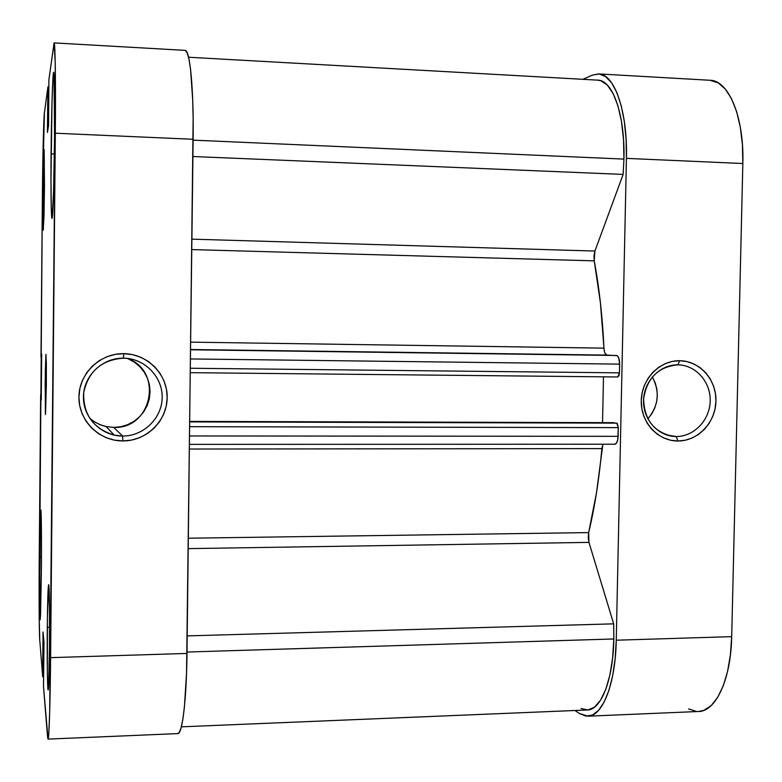 <?xml version="1.0" encoding="UTF-8"?>
<svg xmlns="http://www.w3.org/2000/svg" width="782" height="782" viewBox="0 0 782 782"><rect width="100%" height="100%" fill="white"/><g stroke="black" fill="none" stroke-linecap="round" stroke-linejoin="round"><path stroke-width="1.17" d="M43.01 193.467L44.154 149.567L44.476 186.311L43.929 151.483L42.932 208.198L43.235 229.791L43.997 216.272L44.476 186.311L43.323 230.143L43.01 193.467L44.398 193.516L43.01 193.467M47.291 627.34C47.555 601.104 48.005 586.901 48.631 584.721C49.325 583.597 49.794 615.639 49.491 647.467L49.481 606.949L48.592 584.75L47.389 617.76L47.379 673.713L47.888 688.639L48.113 689.949L48.347 689.216L48.582 686.44L49.491 647.467C49.207 674.045 48.758 688.209 48.152 689.968C47.419 690.643 46.998 657.828 47.291 627.34L49.579 627.272L47.291 627.34M45.161 383.444L45.991 354.314L46.334 385.477L46.353 363.581L45.884 354.813L45.307 372.193L45.366 413.639L46.334 385.477L45.503 414.558L45.161 383.444L46.353 383.454L45.161 383.444M123.429 358.176C102.344 357.745 83.469 375.917 83.42 396.894C83.068 417.871 101.562 436.209 122.608 436.053L122.882 440.94C99.285 441.146 78.523 420.589 78.923 397.051C78.962 373.522 100.164 353.151 123.791 353.66L123.429 358.176L125.501 358.254C146.166 359.466 163.057 378.107 162.148 398.419C161.512 418.732 143.282 436.19 122.608 436.053L114.27 435.163C93.322 428.673 83.127 414.528 83.694 392.72C88.258 371.362 101.504 359.847 123.429 358.176L123.791 353.66L132.393 354.608L140.623 357.188L148.16 361.304L154.738 366.797L160.105 373.444L164.054 380.99L166.449 389.153L167.182 397.618L166.253 406.073L163.682 414.196L159.567 421.684L154.054 428.243L147.368 433.629L139.743 437.637L131.474 440.11L122.882 440.94L114.27 440.11L106 437.617L98.366 433.57L91.689 428.116L86.206 421.469L82.159 413.873L79.696 405.623L78.923 397.051L79.862 388.488L82.481 380.267L86.685 372.711L92.296 366.123L99.099 360.737L106.811 356.778L115.159 354.383L123.791 353.66C147.436 353.806 167.631 374.441 167.182 397.618C167.094 420.804 146.469 441.097 122.882 440.94L122.608 436.053L113.732 427.402L122.608 436.053C143.663 436.2 162.089 418.096 162.167 397.403C162.558 376.709 144.514 358.303 123.429 358.176M89.637 418.233L94.974 422.172L100.956 425.076L106.069 426.571L113.732 427.402C152.275 429.25 163.692 370.629 127.183 358.4M51.094 153.907C51.426 113.273 52.697 71.533 53.675 72.257C54.476 71.494 54.896 100.458 54.554 136.938L54.026 74.251L53.733 72.306L53.391 73.215L53.039 76.88L52.003 101.914L50.977 179.919L51.289 209.097L52.101 218.188L53.538 192.538L54.554 136.938C54.193 179.909 52.883 219.801 51.983 218.374C51.143 218.745 50.762 188.951 51.094 153.907L54.359 154.044L51.094 153.907M39.589 556.97L40.811 510.059C41.358 508.994 41.651 540.538 41.358 573.108L41.231 517.01L40.732 510.245L40.156 521.682L39.677 611.172L40.146 619.891L40.537 615.297L41.358 573.108L40.126 619.891C39.559 620.517 39.296 588.181 39.589 556.97L41.456 556.94L39.589 556.97M177.758 733.594L179.186 732.568L181.111 727.749L182.89 719.039L184.435 706.703L186.536 673.194L193.125 139.284L55.317 133.214C55.805 81.934 55.19 41.739 54.085 42.902L48.885 79.813L54.124 42.912L55.199 62.13L55.483 93.097L49.686 711.903L48.807 733.252L48.337 738.1L47.888 738.922L47.467 735.813L43.509 686.674L43.997 642.286L43.03 631.993L42.717 676.811L39.774 640.321L39.237 619.891L42.384 196.507L40.987 357.149L41.632 357.364L41.661 354.031L41.26 400.061L41.299 395.242L40.654 394.744L39.266 554.037C38.924 592.179 39.129 632.843 39.774 640.321L42.717 676.811L42.844 662.52L43.812 662.491L42.844 662.52L42.766 661.621L43.821 661.592L42.766 661.621L43.03 631.993L43.997 642.286L43.509 686.674L48.025 739.098L177.797 733.594C182.304 734.337 186.517 699.812 186.996 653.439L193.144 118.903L192.704 99.94L190.583 69.471L189 59.217L187.181 52.814L185.207 50.38M43.597 676.782L42.717 676.811L43.597 676.782M42.384 196.507L44.398 112.96L47.927 86.87L47.438 132.461L48.562 125.579L48.885 79.813L48.562 125.579L47.438 132.461L47.712 102.149L48.777 102.198L47.712 102.149L47.8 101.523L48.777 101.572L47.8 101.523L47.927 86.87L44.398 112.96C43.636 118.15 42.717 157.749 42.384 196.507M54.085 42.902L185.041 50.361C189.938 49.452 193.809 89.031 193.125 139.284L55.317 133.214L50.605 657.642L186.996 653.439L50.605 657.642C50.195 704.944 49.031 740.016 48.025 739.098M48.816 86.919L47.927 86.87L48.816 86.919M41.309 394.744L40.654 394.744L41.309 394.744M93.644 421.332L99.891 424.655L106.675 426.698L113.732 427.402L120.78 426.728L127.564 424.724L133.81 421.449L139.304 417.041L143.82 411.674L147.202 405.545L149.313 398.888L150.076 391.958L149.47 385.018L147.505 378.332L144.25 372.144L139.851 366.699L134.445 362.203L128.258 358.84M676.254 436.512C694.074 436.649 709.9 419.973 710.203 400.931C710.779 381.88 695.697 364.959 677.847 364.862L679.714 360.717C699.724 360.844 716.586 379.808 715.941 401.137C715.598 422.466 697.886 441.146 677.926 441.009L676.254 436.512L666.684 434.988L676.254 436.512L673.067 436.346C654.006 432.309 644.182 419.787 643.625 398.771C646.958 377.98 658.366 366.68 677.847 364.862L678.629 364.881C696.322 365.429 710.965 382.457 710.193 401.342C709.675 420.247 693.927 436.639 676.254 436.512L677.926 441.009L670.653 440.237L663.683 437.949L657.281 434.225L651.689 429.22L647.134 423.101L643.801 416.122L641.817 408.536L641.26 400.658L642.159 392.789L644.466 385.223L648.112 378.273L652.931 372.212L658.747 367.257L665.316 363.61L672.403 361.401L679.714 360.717L686.987 361.587L693.917 363.953L700.261 367.736L705.765 372.779L710.232 378.889L713.487 385.839L715.413 393.346L715.941 401.137L715.051 408.918L712.783 416.395L709.206 423.277L704.474 429.318L698.746 434.274L692.246 437.969L685.218 440.237L677.926 441.009C657.965 441.185 640.654 422.29 641.26 400.658C641.572 379.026 659.725 360.287 679.714 360.717L677.847 364.862C660.008 364.49 643.821 381.205 643.547 400.501C643 419.787 658.424 436.659 676.254 436.512M647.828 418.82C658.62 405.838 660.116 391.88 652.325 376.934L655.248 382.994L656.86 389.192L657.31 395.624L656.577 402.036L654.69 408.204L651.729 413.883L647.828 418.82M574.985 710.506L579.394 713.487L574.985 710.506M698.424 711.493L703.849 710.379L711.082 705.696L717.632 697.466L723.213 685.931L727.543 671.533L730.417 654.866L731.698 636.646L742.841 163.516L626.421 158.384C627.702 111.367 614.457 73.743 598.513 73.919L592.375 75.121L582.903 79.314L592.375 75.121L599.051 73.967L605.542 76.509L611.573 82.765L616.871 92.589L621.191 105.648L624.319 121.435L626.099 139.274L626.421 158.384L616.255 640.204L615.151 658.747L612.668 675.707L608.943 690.34L604.163 702.041L598.553 710.379L592.375 715.09L585.904 716.107L579.394 713.487L587.869 716.185C602.599 716.429 615.571 683.663 616.255 640.204L731.698 636.646L742.841 163.516L742.431 144.748L740.329 127.212L736.644 111.679L731.571 98.815L725.354 89.109L718.287 82.892L709.997 80.272M688.639 708.903L696.263 711.424M598.562 73.919L710.056 80.272C728.726 80.272 744.269 117.359 742.841 163.516L626.421 158.384L616.255 640.204L731.698 636.646C730.955 679.323 715.833 711.6 698.58 711.493L587.869 716.185M581.104 708.492L587.839 709.958L594.408 707.241L600.488 700.33L605.747 689.46L609.872 675.11L612.629 657.975L613.841 638.962L187.015 652.032L613.841 638.962L613.684 623.841L588.954 542.385L588.22 537.498L588.66 532.591C594.711 507.381 599.11 479.386 601.886 448.604L189.43 449.034L601.886 448.604L602.902 444.215L596.51 492.699L588.66 532.591L588.954 542.385L613.684 623.841L187.211 635.893L613.684 623.841L613.841 638.962C613.205 679.538 601.104 710.212 587.311 709.988L181.356 726.83M604.281 350.854L603.968 348.146L190.71 342.145L603.968 348.146C602.482 316.73 599.227 287.629 594.222 260.856L593.978 255.802L594.916 251.051L623.137 174.406L192.919 156.517L623.137 174.406L623.938 159.088L193.115 140.144L623.938 159.088L623.528 139.479L621.485 121.396L617.936 105.795L613.098 93.478L607.262 85.013L600.742 80.702L597.673 80.145M188.374 538.212L588.66 532.591L188.374 538.212M188.57 57.233L597.859 80.155C612.785 79.989 625.141 115.198 623.938 159.088L623.137 174.406L594.916 251.051L594.222 260.856L191.805 249.585L594.222 260.856L600.42 302.751L603.968 348.146C604.281 352.389 605.248 354.705 606.881 355.096L604.926 353.083M619.627 364.129L618.806 358.068L617.193 355.673L606.881 355.096L190.613 349.779L616.568 355.487C618.513 356.074 619.539 358.958 619.627 364.129L619.442 372.848L619.627 364.129L190.505 358.948L619.627 364.129M614.711 444.196L616.519 443.101L617.79 439.523L618.288 427.627L617.369 423.551L613.714 422.671L189.762 421.41L613.714 422.671L189.752 421.899L616.763 423.14L618.288 427.627L189.694 426.689L618.288 427.627L618.112 436.317L189.586 435.955L618.112 436.317C617.839 441.156 616.783 443.785 614.935 444.215L189.488 444.372M602.541 422.642L603.489 376.826L602.541 422.642M617.77 376.973L618.904 375.819L619.442 372.848L190.397 368.254L619.442 372.848L617.77 376.973L190.339 372.672L617.77 376.973M594.916 251.051L191.932 239.155L594.916 251.051M188.247 548.622L588.954 542.385L188.247 548.622M190.622 349.505L606.881 355.096L190.622 349.505M106.069 426.571L114.27 435.163"/></g></svg>
